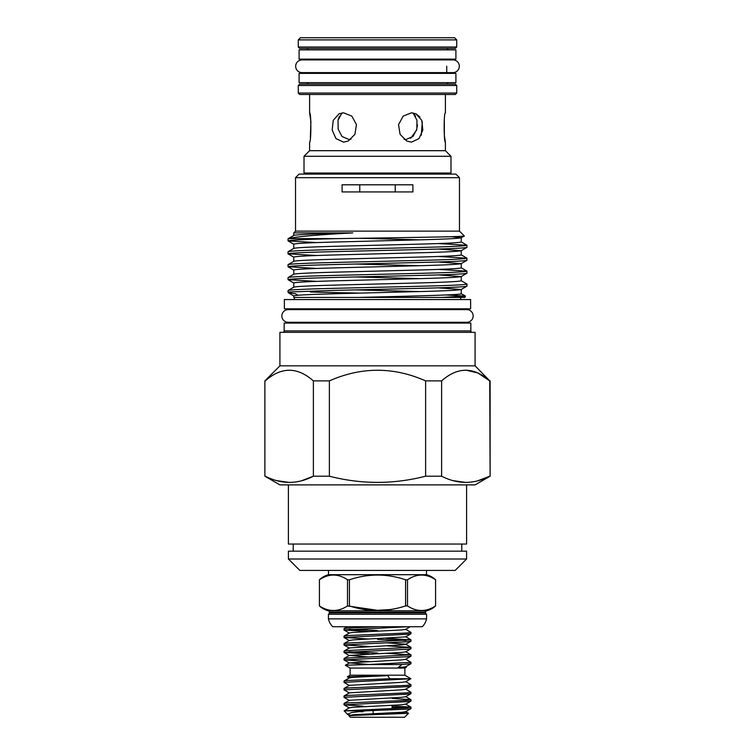 <?xml version="1.0" encoding="UTF-8"?>
<svg xmlns="http://www.w3.org/2000/svg" width="755" height="755" viewBox="0 0 755 755"><rect width="100%" height="100%" fill="white"/><g stroke="black" fill="none" stroke-linecap="round" stroke-linejoin="round"><path stroke-width="1.13" d="M295.667 66.261A6.342 6.342 0 0 0 302.019 72.603L452.981 72.603A6.342 6.342 0 0 0 459.333 66.261A6.342 6.342 0 0 0 452.981 59.919L302.019 59.919A6.342 6.342 0 0 0 295.667 66.261M455.907 73.386L299.093 73.386L299.093 82.654L455.907 82.654L455.907 73.386M455.907 49.868L299.093 49.868L299.093 59.135L455.907 59.135L455.907 49.868M405.577 659.153L411.003 662.333L368.204 664.532L401.981 664.532L410.928 663.721L411.003 662.333M379.246 626.726L348.489 628.028L344.072 628.575L343.997 629.963L408.162 626.726M405.577 629.217L411.003 632.397L406.511 633.02L348.489 635.512L344.072 636.059L343.997 637.447L406.511 634.332L410.928 633.785L411.003 632.397M386.069 638.305L411.003 639.881L348.489 642.996L344.072 643.543L343.997 644.93L406.511 641.816L410.928 641.269L411.003 639.881M406.011 640.533L377.5 639.325M386.069 645.789L411.003 647.365L348.489 650.48L344.072 651.027L343.997 652.414L406.511 649.3L410.928 648.753L411.003 647.365M386.069 653.273L411.003 654.849L348.489 657.964L344.072 658.511L343.997 659.898L406.511 656.784L410.928 656.237L411.003 654.849M348.989 629.311L377.5 630.529M368.931 631.539L343.997 629.963M368.931 639.023L343.997 637.447M368.931 646.506L343.997 644.93M348.989 651.763L377.5 652.981M368.931 653.99L343.997 652.414M368.931 661.474L343.997 659.898M401.981 664.532L398.074 667.618L406.416 667.175L404.869 668.071L350.131 668.071L350.131 675.197L347.347 676.801L349.423 678.056M406.416 667.175L405.577 666.637M404.869 668.071L404.869 675.197L350.131 675.197M404.869 675.197L410.843 678.736L389.75 678.736L387.796 675.649L347.347 676.801M392.109 705.906L410.928 707.161L406.511 707.86L344.233 710.832L365.873 710.832L351.707 712.541L347.451 714.287L350.613 715.381M365.873 710.832L406.511 709.172L410.928 708.634L411.003 707.237M406.011 707.897L392.109 707.208M389.75 678.736L348.489 680.425L344.072 680.963L343.997 682.36L410.843 678.736M405.577 681.605L411.003 684.785L406.511 685.408L348.489 687.909L344.072 688.447L343.997 689.844L406.511 686.72L410.928 686.182L411.003 684.785M405.577 689.088L411.003 692.269L406.511 692.892L348.489 695.393L344.072 695.931L343.997 697.327L406.511 694.204L410.928 693.666L411.003 692.269M392.109 698.413L410.928 699.677L406.511 700.376L348.489 702.877L344.072 703.415L343.997 704.811L406.511 701.688L410.928 701.15L411.003 699.753M349.423 685.54L343.997 682.36M349.423 693.024L343.997 689.844M349.423 700.508L343.997 697.327M362.891 706.142L343.997 704.811M408.54 713.296L404.586 717.25L350.414 717.25L348.857 715.617L408.54 713.296L396.639 712.607M365.033 714.815L374.612 714.551M373.149 710.568L373.149 714.362M304.01 173.037L450.99 173.037L450.99 156.285L304.01 156.285L304.01 173.037L305.077 174.103M343.553 142.138L348.291 141.015L354.925 134.314L356.454 124.613L351.839 116.128L343.553 112.816L339.033 113.835L333.229 120.347L332.181 130.068L335.966 138.599L343.553 142.138M445.393 94.488L445.393 112.816C443.714 111.948 443.77 142.629 445.393 142.138L445.393 150.689L309.607 150.689L309.607 142.138C311.23 142.619 311.286 111.957 309.607 112.816L310.909 121.678L310.39 137.476M298.272 85.504L299.697 84.079L455.303 84.079L456.728 85.504L298.272 85.504L298.272 93.063L456.728 93.063L455.303 94.488L309.607 94.488L309.607 112.816M298.272 39.892L300.414 37.75L454.585 37.75L456.728 39.892L298.272 39.892L298.272 47.018L456.728 47.018L455.303 48.443L299.697 48.443L298.272 47.018M377.5 94.488L299.697 94.488L298.272 93.063M319.412 605.944L319.412 579.774A21.385 21.385 0 0 1 328.5 574.697L426.5 574.697A21.385 21.385 0 0 1 435.588 579.774L435.588 579.774C426.235 573.498 416.883 573.498 407.502 579.774L407.502 605.944C416.845 612.003 426.207 612.003 435.578 605.944L435.578 579.774L435.588 605.944A21.385 21.385 0 0 1 426.679 610.795A1.425 1.425 0 0 0 425.612 612.173L425.612 612.9L329.388 612.9L329.388 612.173A1.425 1.425 0 0 0 328.321 610.795A21.385 21.385 0 0 1 319.412 605.944C328.755 612.003 338.117 612.003 347.498 605.944L347.498 579.774C338.146 573.498 328.793 573.498 319.422 579.774L319.412 605.944M347.498 579.774L349.423 579.774L349.423 605.944C368.081 612.003 386.796 612.003 405.577 605.944L405.577 579.774C386.919 573.498 368.204 573.498 349.423 579.774M405.577 579.774L407.502 579.774M407.502 605.944L405.577 605.944M377.368 610.276L347.498 605.944M329.388 612.9A1.425 1.425 0 0 1 328.425 614.249L426.575 614.249A1.425 1.425 0 0 1 425.612 612.9M328.425 614.249L328.425 618.883A16.393 16.393 0 0 0 332.7 626.726L422.3 626.726A16.393 16.393 0 0 0 426.575 618.883L328.425 618.883M426.575 614.249L426.575 618.883M328.5 570.412L328.5 574.697M426.5 570.412L426.5 574.697M377.5 299.556L284.371 299.556L284.371 308.823L470.629 308.823L470.629 299.556L377.5 299.556M461.786 551.169L461.786 544.044M293.214 551.169L293.214 544.044M472.262 332.342A1.425 1.425 0 0 1 470.837 330.916L470.837 323.083L284.163 323.083L284.163 330.916L470.837 330.916M282.738 332.342A1.425 1.425 0 0 0 284.163 330.916M462.069 323.083A1.425 1.425 0 0 1 460.795 322.291M292.931 323.083A1.425 1.425 0 0 0 294.205 322.291M299.093 174.103L455.907 174.103L459.474 177.67L295.526 177.67L299.093 174.103M477.858 480.775L489.74 476.197C473.791 484.427 457.747 484.427 441.618 476.197L441.618 380.888C457.615 366.713 473.649 366.713 489.74 380.888L475.084 365.845L279.916 365.845L264.882 380.888L264.882 476.197L264.882 380.888M265.26 380.888C281.256 366.713 297.291 366.713 313.382 380.888L313.382 476.197L329.378 476.197L329.378 380.888L313.382 380.888M329.378 380.888C361.485 366.713 393.572 366.713 425.622 380.888L425.622 476.197L441.618 476.197M441.618 380.888L425.622 380.888M477.981 373.017L489.74 380.888L490.118 476.197L475.084 484.88L279.916 484.88L264.882 476.197M425.622 476.197C393.515 484.427 361.428 484.427 329.378 476.197M301.5 480.775L313.382 476.197C297.423 484.427 281.389 484.427 265.26 476.197M466.599 559.011L455.19 570.412L299.81 570.412L288.401 559.011L288.401 551.169L466.599 551.169L466.599 559.011L288.401 559.011M438.315 287.844L461.192 289.495L466.892 286.202L466.958 284.059C465.75 284.777 450.839 285.503 422.224 286.22L332.776 288.372C304.161 289.089 289.25 289.807 288.042 290.524L293.808 287.164M358.7 297.423C409.937 296.12 462.504 294.95 461.248 293.704L461.248 289.429C460.116 290.147 446.158 290.864 419.374 291.581L335.626 293.733C308.842 294.45 294.884 295.177 293.752 295.894L293.752 297.423L464.995 297.423L465.42 296.073L446.196 294.96M293.752 232.908L295.526 231.134L459.474 231.134L464.287 235.947C467.855 236.844 392.506 237.731 337.004 238.618L288.467 238.618C295.63 236.692 317.072 234.796 352.774 232.908L293.752 232.908L293.752 235.475M352.774 232.908C319.478 233.654 292.742 234.711 293.752 235.503M451.33 236.692L461.192 237.768L464.287 235.947M293.752 248.442C294.884 247.725 308.842 246.998 335.626 246.281L419.374 244.129C446.158 243.412 460.116 242.695 461.248 241.977L461.248 237.693C460.116 238.42 446.158 239.137 419.374 239.854L335.626 242.006C308.842 242.723 294.884 243.44 293.752 244.167L293.752 248.404M438.315 249.046L461.192 250.707L466.892 247.404L466.958 245.262C465.75 245.988 450.839 246.706 422.224 247.423L332.776 249.575C304.161 250.292 289.25 251.009 288.042 251.736L293.808 248.367M293.752 261.372C294.884 260.654 308.842 259.937 335.626 259.22L419.374 257.059C446.158 256.341 460.116 255.624 461.248 254.907L461.248 250.632C460.116 251.349 446.158 252.066 419.374 252.783L335.626 254.935C308.842 255.662 294.884 256.379 293.752 257.096L293.752 261.334M438.315 261.985L461.192 263.637L466.892 260.343L466.958 258.201C465.75 258.918 450.839 259.635 422.224 260.352L332.776 262.504C304.161 263.231 289.25 263.948 288.042 264.665L293.808 261.296M293.752 274.301C294.884 273.584 308.842 272.866 335.626 272.149L419.374 269.997C446.158 269.271 460.116 268.553 461.248 267.836L461.248 263.561C460.116 264.278 446.158 264.996 419.374 265.713L335.626 267.874C308.842 268.591 294.884 269.308 293.752 270.026L293.752 274.263M438.315 274.914L461.192 276.566L466.892 273.272L466.958 271.13C465.75 271.847 450.839 272.564 422.224 273.282L332.776 275.443C304.161 276.16 289.25 276.877 288.042 277.595L293.808 274.225M293.752 287.24C294.884 286.513 308.842 285.796 335.626 285.079L419.374 282.927C446.158 282.21 460.116 281.492 461.248 280.766L461.248 276.49C460.116 277.208 446.158 277.934 419.374 278.652L335.626 280.803C308.842 281.521 294.884 282.238 293.752 282.955L293.752 287.202M359.342 238.278L420.035 239.835M355.369 264.033L420.035 265.703M355.369 276.972L420.035 278.633M355.369 289.901L420.035 291.562M475.084 365.845L475.084 332.342L279.916 332.342L279.916 365.845M291.628 292.034L288.306 292.751L288.042 292.034L332.776 290.439L422.224 288.287C450.839 287.57 465.75 286.853 466.958 286.136M288.042 292.034L288.042 290.524M316.685 281.379L288.042 279.671C289.25 278.944 304.161 278.227 332.776 277.51L422.224 275.358C450.839 274.641 465.75 273.923 466.958 273.197M288.042 279.671L288.042 277.595M316.685 268.45L288.042 266.732C289.25 266.015 304.161 265.298 332.776 264.58L422.224 262.429C450.839 261.702 465.75 260.985 466.958 260.267M288.042 266.732L288.042 264.665M316.685 255.52L288.042 253.803C289.25 253.085 304.161 252.368 332.776 251.651L422.224 249.49C450.839 248.773 465.75 248.055 466.958 247.338M288.042 253.803L288.042 251.736M461.192 280.7L466.958 284.059M438.315 269.412L466.958 271.13M438.315 256.483L466.958 258.201M316.685 242.582L288.108 240.939L288.042 238.797M438.315 243.554L466.958 245.262M441.666 297.423L465.467 296.13M297.914 295.252L295.545 293.77L288.306 292.751L293.808 295.969M359.946 293.11L310.437 292.034M490.118 380.888L490.118 476.197M342.091 191.93L412.909 191.93L412.909 184.796L342.091 184.796L342.091 191.93M459.474 231.134L459.474 177.67M295.526 231.134L295.526 177.67M288.401 484.88L288.401 544.044L466.599 544.044L466.599 484.88M288.183 309.607A6.342 6.342 0 0 0 281.841 315.949A6.342 6.342 0 0 0 288.183 322.291L466.816 322.291A6.342 6.342 0 0 0 473.159 315.949A6.342 6.342 0 0 0 466.816 309.607L288.183 309.607M460.644 299.556L460.644 297.423M294.356 299.556L294.356 297.423M460.644 309.607L460.644 308.823M294.356 309.607L294.356 308.823M445.393 142.138L444.355 135.438L444.317 119.356M339.505 116.166L338.193 119.592M350.924 139.326L349.027 139.505L342.043 136.523L338.146 129.171L338.042 120.205L341.977 112.929M413.023 112.929L416.958 120.205L416.845 129.18L412.947 136.523L405.973 139.505L404.076 139.326M411.447 142.138L419.034 138.599L422.819 130.068L421.781 120.356L415.967 113.835L411.447 112.816L403.161 116.128L398.546 124.622L400.084 134.324L406.709 141.015L411.447 142.138M359.767 184.796L359.767 191.93M395.233 191.93L395.233 184.796M410.644 138.288L416.562 130.228M417.251 126.963L417.411 124.707M415.495 116.166L414.344 114.382M416.26 113.977L419.922 117.082M422.29 121.819L421.29 135.164M477.858 372.961L465.684 370.092M452.906 480.614L465.684 482.436M276.547 480.614L289.316 482.436M288.042 240.873C289.609 240.109 305.926 239.354 337.004 238.618M391.751 609.464L377.632 610.276M329.34 48.443L377.5 48.443M387.409 713.088L387.409 714.239M382.794 714.362L381.851 714.362L381.851 713.333M362.891 711.767L358.314 711.635M347.451 714.287L344.233 710.832M348.857 715.617L353.113 714.759L401.886 712.258L405.577 711.729L410.928 708.634M344.11 710.88L349.423 707.803L353.113 707.275L401.886 704.774L405.577 704.056L410.928 707.161M344.072 703.415L349.423 700.319L401.886 697.29L405.577 696.761L410.928 693.666M344.072 695.931L349.423 692.835L401.886 689.806L405.577 689.277L410.928 686.182M344.072 688.447L349.423 685.351L401.886 682.322L405.577 681.793L410.899 678.717M344.072 680.963L349.423 677.858L353.113 677.329L387.796 675.649M350.131 668.071L345.346 665.259L368.204 664.532M398.074 667.618L405.577 666.825L410.928 663.721M368.931 664.504L349.423 662.89L401.886 659.87L405.577 659.341L410.928 656.237M368.931 657.02L349.423 655.406L401.886 652.386L405.577 651.858L410.928 648.753M344.072 651.027L349.423 647.922L401.886 644.902L405.577 644.374L410.928 641.269M410.928 647.28L405.577 644.185L386.069 642.769M344.072 643.543L349.423 640.438L353.113 639.91L405.577 636.89L410.928 633.785M344.072 636.059L349.423 632.954L353.113 632.426L401.886 629.934L405.577 629.406L410.201 626.726M328.321 610.795L426.679 610.795M425.612 612.173L329.388 612.173M362.891 714.154L361.815 714.909M308.257 59.135L308.257 59.919M308.257 72.603L308.257 73.386M309.607 150.689L304.01 156.285M446.743 82.654L448.177 84.079M446.743 49.868L448.177 48.443M288.108 240.939L293.808 244.233M288.108 253.869L293.808 257.172M288.108 266.808L293.808 270.101M288.108 279.737L293.808 283.031M293.808 235.437L288.108 238.731M461.192 241.902L466.892 245.196M461.192 254.831L466.892 258.125M461.192 267.761L466.892 271.064M461.192 293.629L465.42 296.073M308.257 49.868L306.823 48.443M308.257 82.654L306.823 84.079M445.393 150.689L450.99 156.285M456.728 85.504L456.728 93.063M446.743 59.135L446.743 59.919M446.743 66.261L446.743 73.386M456.728 39.892L456.728 47.018M449.923 174.103L450.99 173.037M392.109 705.368L392.109 708.577M408.512 713.248L405.577 711.54M410.928 699.677L405.577 696.572M347.734 714.494L349.423 715.476M349.423 707.992L344.072 704.887M405.577 704.245L410.928 701.15M347.262 626.726L344.072 628.575M349.423 662.89L345.337 665.259M349.423 655.406L344.072 658.511M405.577 651.669L410.928 654.764M405.577 636.701L410.928 639.796M349.423 663.088L344.072 659.983M349.423 655.604L344.072 652.499M349.423 648.12L344.072 645.015M349.423 640.627L344.072 637.531M349.423 633.143L344.072 630.048"/></g></svg>
